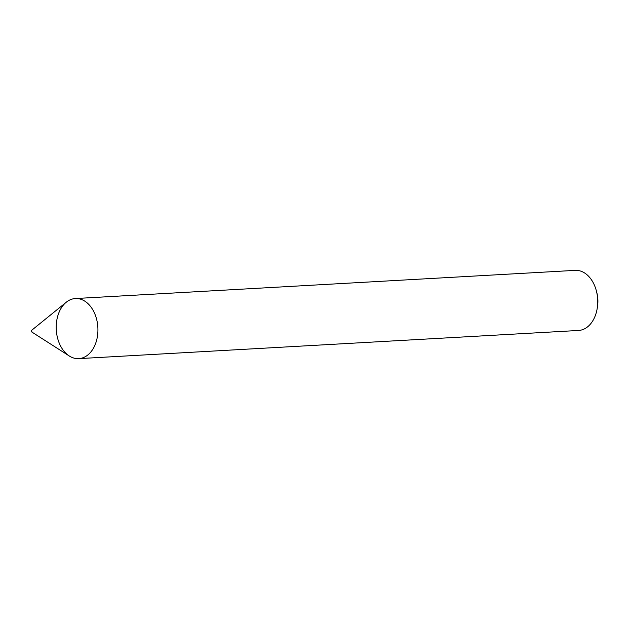 <?xml version="1.0" encoding="UTF-8"?>
<svg xmlns="http://www.w3.org/2000/svg" width="629" height="629" viewBox="0 0 629 629"><rect width="100%" height="100%" fill="white"/><g stroke="black" fill="none" stroke-linecap="round" stroke-linejoin="round"><path stroke-width="0.94" d="M63.946 304.42A30.098 20.828 -93.2 0 0 57.695 338.567A30.098 20.828 -93.2 0 0 78.759 358.632A30.098 20.828 -93.2 0 0 97.865 327.41A30.098 20.828 -93.2 0 0 75.378 298.539A30.098 20.828 -93.2 0 0 63.946 304.42M78.759 358.632L578.57 330.461A30.098 20.828 -93.2 0 0 597.298 307.809A30.098 20.828 -93.2 0 0 596.339 290.771A30.098 20.828 -93.2 0 0 575.181 270.368L75.378 298.539M597.298 307.809L597.55 306.087A24.075 16.661 -93.2 0 0 596.779 292.454L596.339 290.771M31.45 330.492A0.802 0.558 -93.2 0 0 31.592 331.868A0.802 0.558 -93.2 0 0 31.513 330.429A0.802 0.558 -93.2 0 0 31.45 330.492M31.592 331.868L69.284 355.983A30.098 20.828 -93.2 0 0 97.865 327.41A30.098 20.828 -93.2 0 0 66.257 302.234L31.513 330.429"/></g></svg>
